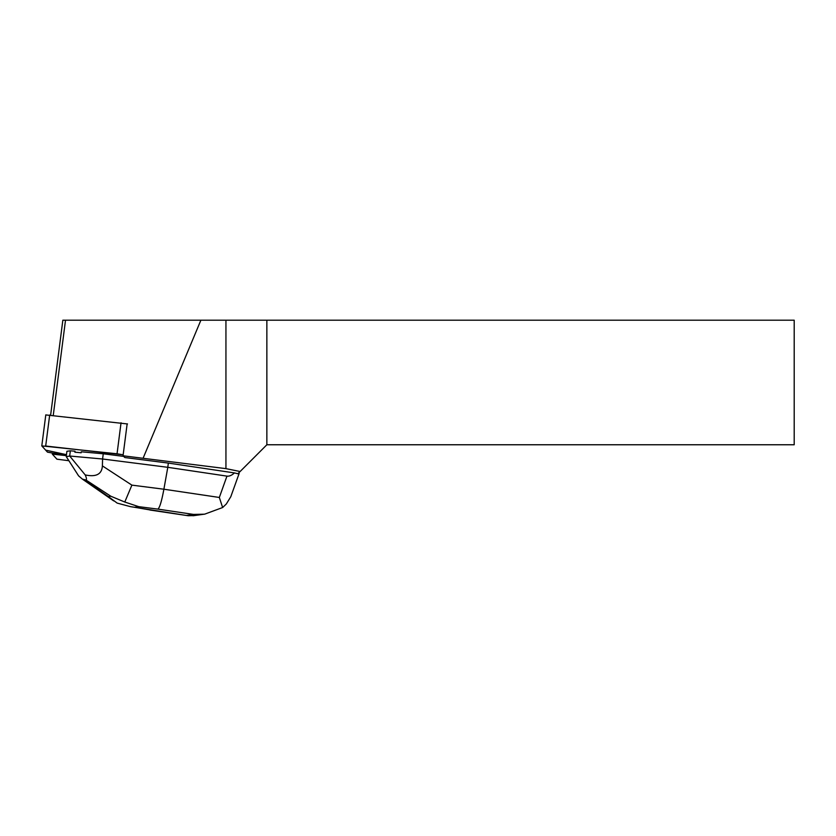 <?xml version="1.0" encoding="UTF-8"?>
<svg xmlns="http://www.w3.org/2000/svg" width="836" height="836" viewBox="0 0 836 836"><rect width="100%" height="100%" fill="white"/><g stroke="black" fill="none" stroke-linecap="round" stroke-linejoin="round"><path stroke-width="1.25" d="M45.802 414.928L127.5 423.956M117.05 453.791L41.8 445.901L47.485 452.151L53.943 453.321L66.472 454.68L45.635 450.123L42.093 446.246L46.293 446.09L123.164 454.805L117.05 453.791L121.042 422.786M68.897 460.72L56.932 459.183L52.313 454.115L66.347 455.662M127.156 423.821L123.038 455.787L124.836 457.543L168.339 463.081L234.456 472.925C231.75 475.37 229.252 476.436 226.953 476.123L219.335 497.462L163.887 489.217C161.682 501.119 159.686 507.755 157.899 509.114L193.576 514.422L204.601 514.182L222.637 507.525L219.335 497.462M123.038 455.787L225.939 468.63L240.12 471.514L237.873 473.761L234.456 472.925M103.256 453.791L81.291 451.795L81.165 452.778A16.981 1.244 -172.7 0 0 74.906 452.203L75.031 451.231L70.349 450.803L69.681 456.017L102.588 459.006L103.256 453.791L123.812 456.414M74.906 452.203L81.165 452.778M225.939 468.63L225.939 320.198L794.2 320.198L794.2 444.762L266.862 444.762L240.12 471.514M225.939 320.198L62.846 320.198L50.63 415.116M266.862 320.198L266.862 444.762M52.438 453.143L52.313 454.115M200.891 320.198L143.196 457.982M53.253 415.408L65.511 320.198M226.953 476.123L167.796 467.314L168.339 463.081M222.637 507.525L226.326 503.983L230.799 496.709L239.148 473.469M124.783 502.028L110.822 496.229L108.356 496.574L117.155 503.094L130.51 506.658L134.575 507.253L138.766 506.668L124.783 502.028L131.889 485.131L163.887 489.217L167.796 467.314L102.588 459.006L102.379 465.882C101.887 474.231 96.161 477.241 85.209 474.921L69.681 456.017M70.349 450.803L66.911 451.283L66.232 456.571L78.584 475.851L82.451 479.153L85.889 479.969C86.85 479.812 86.63 478.129 85.209 474.921M69.66 456.09L66.232 456.571M194.245 515.593L188.236 515.739L130.51 506.658M49.679 415.022L45.687 446.027M53.943 453.321L53.817 454.303M150.877 510.085L134.575 507.253M193.576 514.422L186.553 515.404M138.766 506.668L157.899 509.114M131.889 485.131L102.379 465.882M108.356 496.574L84.739 480.136M85.889 479.969L110.822 496.229M45.792 414.886L41.8 445.901M204.601 514.14L193.032 515.76M188.236 515.739L149.989 510.044M82.451 479.153L113.706 500.91"/></g></svg>
